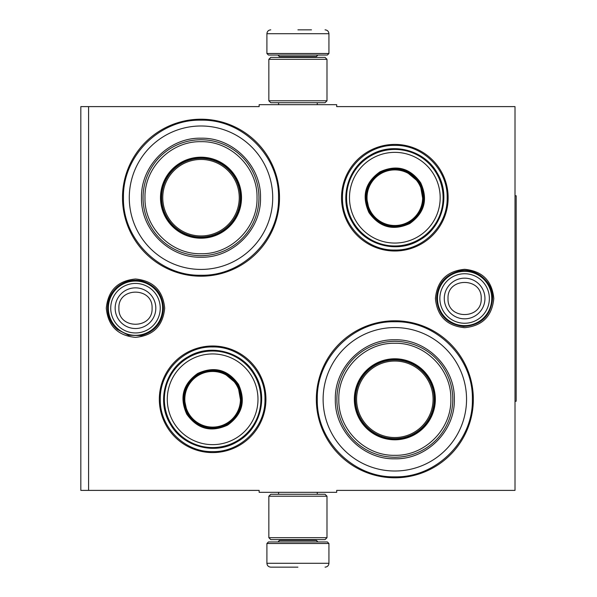 <?xml version="1.0" encoding="UTF-8"?>
<svg xmlns="http://www.w3.org/2000/svg" width="597" height="597" viewBox="0 0 597 597"><rect width="100%" height="100%" fill="white"/><g stroke="black" fill="none" stroke-linecap="round" stroke-linejoin="round"><path stroke-width="0.9" d="M297.918 492.331L301.776 492.331M464.615 269.307C482.346 271.038 492.077 280.769 493.801 298.5C492.077 316.231 482.346 325.962 464.615 327.693C446.884 325.962 437.153 316.231 435.422 298.5C437.153 280.769 446.884 271.038 464.615 269.307M135.489 279C153.22 280.732 162.951 290.463 164.682 308.194C162.951 325.925 153.22 335.656 135.489 337.38C117.758 335.656 108.027 325.925 106.296 308.194C108.027 290.463 117.758 280.732 135.489 279M88.58 106.609L259.15 106.609L259.15 104.669L336.686 104.669L336.686 106.609L515.01 106.609L515.01 490.391L336.686 490.391L336.686 492.331L259.15 492.331L259.15 490.391L80.826 490.391L80.826 106.609L88.58 106.609L88.58 490.391M212.636 452.593A53.305 53.305 0 0 1 159.332 399.289A53.305 53.305 0 0 1 212.636 345.991A53.305 53.305 0 0 1 265.934 399.289A53.305 53.305 0 0 1 212.636 452.593M394.833 251.009A53.305 53.305 0 0 1 341.529 197.711A53.305 53.305 0 0 1 394.833 144.407A53.305 53.305 0 0 1 448.138 197.711A53.305 53.305 0 0 1 394.833 251.009M201.002 276.21A78.498 78.498 0 0 1 122.504 197.711A78.498 78.498 0 0 1 201.002 119.206A78.498 78.498 0 0 1 279.508 197.711A78.498 78.498 0 0 1 201.002 276.21M394.833 477.794A78.498 78.498 0 0 1 316.335 399.289A78.498 78.498 0 0 1 394.833 320.79A78.498 78.498 0 0 1 473.339 399.289A78.498 78.498 0 0 1 394.833 477.794M301.269 104.669L297.918 104.669M394.833 476.824C353.402 477.891 316.231 440.72 317.298 399.289C316.231 357.864 353.402 320.693 394.833 321.761C436.265 320.693 473.436 357.864 472.369 399.289C473.436 440.72 436.265 477.891 394.833 476.824M394.833 250.039C366.871 250.762 341.782 225.673 342.499 197.711C341.782 169.742 366.871 144.653 394.833 145.377C422.803 144.653 447.884 169.742 447.168 197.711C447.884 225.673 422.803 250.762 394.833 250.039M212.636 451.623C184.667 452.347 159.578 427.258 160.302 399.289C159.578 371.327 184.667 346.238 212.636 346.961C240.598 346.238 265.687 371.327 264.964 399.289C265.687 427.258 240.598 452.347 212.636 451.623M201.002 275.239C159.571 276.307 122.4 239.136 123.467 197.711C122.4 156.28 159.571 119.109 201.002 120.176C242.434 119.109 279.605 156.28 278.538 197.711C279.605 239.136 242.434 276.307 201.002 275.239M266.904 543.501L268.456 541.949L327.38 541.949L328.932 543.501L266.904 543.501L266.904 563.277C267.135 565.628 268.426 566.919 270.784 567.15M297.918 567.15L270.784 567.15L297.918 567.15M328.932 53.499L266.904 53.499L268.456 55.051L327.38 55.051L328.932 53.499L328.932 33.723C328.701 31.372 327.41 30.081 325.052 29.85M297.918 29.85L311.485 29.85M326.992 59.312L268.844 59.312L270.784 57.372L325.052 57.372L326.992 59.312L326.992 100.789L325.052 102.729L270.784 102.729L268.844 100.789L326.992 100.789M268.844 537.688L326.992 537.688L325.052 539.628L270.784 539.628L268.844 537.688L268.844 496.211L326.992 496.211L325.052 494.271L270.784 494.271L268.844 496.211M108.348 308.194A27.134 27.134 0 0 1 135.489 281.053A27.134 27.134 0 0 1 162.623 308.194A27.134 27.134 0 0 1 135.489 335.327A27.134 27.134 0 0 1 108.348 308.194M110.729 308.194A24.753 24.753 0 0 1 135.489 283.433A24.753 24.753 0 0 1 160.242 308.194A24.753 24.753 0 0 1 135.489 332.947A24.753 24.753 0 0 1 110.729 308.194M437.474 298.5A27.134 27.134 0 0 1 464.615 271.366A27.134 27.134 0 0 1 491.749 298.5A27.134 27.134 0 0 1 464.615 325.634A27.134 27.134 0 0 1 437.474 298.5M439.855 298.5A24.753 24.753 0 0 1 464.615 273.747A24.753 24.753 0 0 1 489.368 298.5A24.753 24.753 0 0 1 464.615 323.253A24.753 24.753 0 0 1 439.855 298.5M201.002 125.989A71.715 71.715 0 0 0 129.288 197.711A71.715 71.715 0 0 0 201.002 269.426A71.715 71.715 0 0 0 272.717 197.711A71.715 71.715 0 0 0 201.002 125.989M201.002 237.442A39.738 39.738 0 0 0 240.74 197.711A39.738 39.738 0 0 0 201.002 157.974A39.738 39.738 0 0 0 161.265 197.711A39.738 39.738 0 0 0 201.002 237.442M201.002 157.198A40.514 40.514 0 0 0 160.489 197.711A40.514 40.514 0 0 0 201.002 238.218A40.514 40.514 0 0 0 241.516 197.711A40.514 40.514 0 0 0 201.002 157.198M201.002 141.69C171.018 140.907 144.093 167.899 144.989 197.92C144.332 227.793 171.175 254.494 201.002 253.725C230.987 254.509 257.911 227.517 257.023 197.495C257.673 167.623 230.83 140.922 201.002 141.69M201.002 255.665A57.954 57.954 0 0 0 258.956 197.711A57.954 57.954 0 0 0 201.002 139.75A57.954 57.954 0 0 0 143.049 197.711A57.954 57.954 0 0 0 201.002 255.665M201.002 138.198C232.8 137.385 261.329 165.914 260.508 197.704C261.329 229.502 232.8 258.031 201.002 257.217C169.205 258.031 140.676 229.502 141.496 197.711C140.676 165.914 169.205 137.385 201.002 138.198M201.002 159.459A38.245 38.245 0 0 1 239.248 197.711A38.245 38.245 0 0 1 201.002 235.957A38.245 38.245 0 0 1 162.757 197.711A38.245 38.245 0 0 1 201.002 159.459M201.002 158.362A39.35 39.35 0 0 1 240.352 197.711A39.35 39.35 0 0 1 201.002 237.054A39.35 39.35 0 0 1 161.653 197.711A39.35 39.35 0 0 1 201.002 158.362M238.487 384.364C246.016 400.953 242.375 414.549 227.554 425.146C210.972 432.676 197.383 429.034 186.779 414.214C179.249 397.632 182.891 384.035 197.711 373.438C214.293 365.909 227.882 369.55 238.487 384.364M241.263 404.37L237.815 384.752C245.151 400.908 241.598 414.146 227.173 424.474C211.017 431.81 197.779 428.258 187.451 413.833C180.115 397.677 183.667 384.438 198.092 374.11C214.248 366.774 227.487 370.327 237.815 384.752L222.554 371.961M254.434 375.162A48.267 48.267 0 0 0 188.503 357.491A48.267 48.267 0 0 0 170.832 423.422A48.267 48.267 0 0 0 236.763 441.093A48.267 48.267 0 0 0 254.434 375.162M251.912 376.617A45.357 45.357 0 0 0 189.958 360.013A45.357 45.357 0 0 0 173.354 421.967A45.357 45.357 0 0 0 235.308 438.571A45.357 45.357 0 0 0 251.912 376.617M183.719 396.251L187.451 413.833M170.145 423.818C156.459 401.453 165.063 369.334 188.107 356.805C210.472 343.118 242.591 351.723 255.12 374.767C268.807 397.132 260.202 429.25 237.158 441.78C214.793 455.466 182.675 446.862 170.145 423.818M236.718 385.386A27.813 27.813 0 0 1 226.539 423.377A27.813 27.813 0 0 1 188.548 413.199A27.813 27.813 0 0 1 198.726 375.207A27.813 27.813 0 0 1 236.718 385.386M237.39 384.998A28.589 28.589 0 0 1 226.927 424.049A28.589 28.589 0 0 1 187.876 413.587A28.589 28.589 0 0 1 198.338 374.535A28.589 28.589 0 0 1 237.39 384.998M420.684 182.786C428.221 199.368 424.579 212.965 409.758 223.562C393.169 231.091 379.58 227.45 368.983 212.636C361.446 196.047 365.088 182.451 379.908 171.854C396.498 164.324 410.087 167.966 420.684 182.786M423.46 202.786L420.012 183.167C427.348 199.323 423.803 212.562 409.37 222.89C393.214 230.226 379.976 226.673 369.655 212.248C362.319 196.092 365.864 182.854 380.296 172.526C396.453 165.19 409.691 168.742 420.012 183.167L404.751 170.376M436.631 173.578A48.267 48.267 0 0 0 370.7 155.907A48.267 48.267 0 0 0 353.036 221.838A48.267 48.267 0 0 0 418.967 239.509A48.267 48.267 0 0 0 436.631 173.578M434.109 175.033A45.357 45.357 0 0 0 372.155 158.429A45.357 45.357 0 0 0 355.558 220.383A45.357 45.357 0 0 0 417.512 236.987A45.357 45.357 0 0 0 434.109 175.033M365.924 194.667L369.655 212.248M352.349 222.233C338.663 199.868 347.267 167.75 370.304 155.22C392.669 141.534 424.795 150.138 437.317 173.182C451.004 195.547 442.399 227.666 419.363 240.195C396.998 253.882 364.871 245.277 352.349 222.233M418.915 183.801A27.813 27.813 0 0 1 408.736 221.793A27.813 27.813 0 0 1 370.752 211.614A27.813 27.813 0 0 1 380.931 173.623A27.813 27.813 0 0 1 418.915 183.801M419.594 183.413A28.589 28.589 0 0 1 409.132 222.465A28.589 28.589 0 0 1 370.073 212.002A28.589 28.589 0 0 1 380.543 172.951A28.589 28.589 0 0 1 419.594 183.413M394.833 327.574A71.715 71.715 0 0 0 323.119 399.289A71.715 71.715 0 0 0 394.833 471.011A71.715 71.715 0 0 0 466.548 399.289A71.715 71.715 0 0 0 394.833 327.574M394.833 439.026A39.738 39.738 0 0 0 434.571 399.289A39.738 39.738 0 0 0 394.833 359.558A39.738 39.738 0 0 0 355.096 399.289A39.738 39.738 0 0 0 394.833 439.026M394.833 358.782A40.514 40.514 0 0 0 354.327 399.289A40.514 40.514 0 0 0 394.833 439.802A40.514 40.514 0 0 0 435.347 399.289A40.514 40.514 0 0 0 394.833 358.782M394.833 343.275C364.849 342.491 337.924 369.483 338.82 399.505C338.163 429.377 365.006 456.078 394.833 455.31C424.818 456.093 451.742 429.101 450.854 399.08C451.504 369.207 424.661 342.506 394.833 343.275M394.833 457.25A57.954 57.954 0 0 0 452.787 399.289A57.954 57.954 0 0 0 394.833 341.335A57.954 57.954 0 0 0 336.88 399.289A57.954 57.954 0 0 0 394.833 457.25M394.833 339.783C426.631 338.969 455.16 367.498 454.339 399.289C455.16 431.086 426.631 459.615 394.833 458.802C363.036 459.615 334.507 431.086 335.327 399.296C334.507 367.498 363.036 338.969 394.833 339.783M394.833 361.043A38.245 38.245 0 0 1 433.079 399.289A38.245 38.245 0 0 1 394.833 437.541A38.245 38.245 0 0 1 356.588 399.289A38.245 38.245 0 0 1 394.833 361.043M394.833 359.946A39.35 39.35 0 0 1 434.183 399.289A39.35 39.35 0 0 1 394.833 438.638A39.35 39.35 0 0 1 355.484 399.289A39.35 39.35 0 0 1 394.833 359.946M515.01 195.771L516.174 195.771L516.174 401.229L515.01 401.229M279.508 539.628L279.508 540.404L316.335 540.404L317.88 541.949M328.932 543.501L328.932 563.277L266.904 563.277M316.335 57.372L316.335 56.596L279.508 56.596L277.956 55.051M266.904 53.499L266.904 33.723L328.932 33.723M155.817 308.194A20.335 20.335 180 0 0 135.489 287.858A20.335 20.335 180 0 0 115.154 308.194A20.335 20.335 0 0 0 135.489 328.522A20.335 20.335 0 0 0 155.817 308.194M152.078 308.194C153.116 286.799 117.863 286.799 118.9 308.194C117.863 329.589 153.116 329.589 152.078 308.194M484.943 298.5A20.335 20.335 180 0 0 464.615 278.165A20.335 20.335 180 0 0 444.28 298.5A20.335 20.335 0 0 0 464.615 318.835A20.335 20.335 0 0 0 484.943 298.5M481.204 298.5C482.242 277.105 446.989 277.105 448.026 298.5C446.989 319.895 482.242 319.895 481.204 298.5M278.575 492.331L278.575 494.271M317.261 492.331L317.261 494.271M316.335 539.628L316.335 540.404M279.508 540.404L277.956 541.949M328.932 563.277C328.701 565.628 327.41 566.919 325.052 567.15M278.575 104.669L278.575 102.729M317.261 104.669L317.261 102.729M279.508 57.372L279.508 56.596M316.335 56.596L317.88 55.051M266.904 33.723C267.135 31.372 268.426 30.081 270.784 29.85M268.844 59.312L268.844 100.789M326.992 537.688L326.992 496.211M492.585 298.5C490.794 315.895 481.182 325.216 463.735 326.455C447.213 324.402 438.183 315.082 436.646 298.5C437.579 284.306 444.869 275.21 458.511 271.202C475.219 266.859 493.174 281.247 492.585 298.5M163.459 308.194C162.481 322.574 155.048 331.708 141.161 335.581L128.534 335.283L117.325 329.462C110.952 323.798 107.684 316.708 107.52 308.194C107.684 299.672 110.952 292.582 117.325 286.926C124.325 281.209 132.273 279.172 141.161 280.806C155.048 284.679 162.481 293.806 163.459 308.194"/></g></svg>
